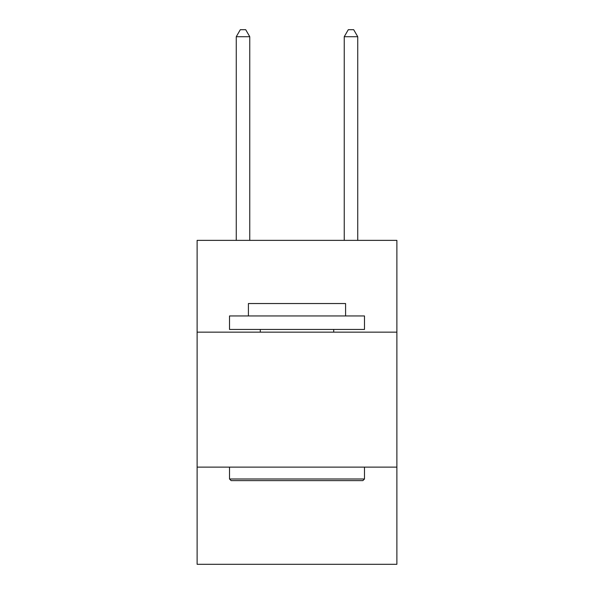 <?xml version="1.0" encoding="UTF-8"?>
<svg xmlns="http://www.w3.org/2000/svg" width="594" height="594" viewBox="0 0 594 594"><rect width="100%" height="100%" fill="white"/><g stroke="black" fill="none" stroke-linecap="round" stroke-linejoin="round"><path stroke-width="0.89" d="M197.119 332.15L396.881 332.15L396.881 240.362L197.119 240.362L197.119 564.3L396.881 564.3L396.881 467.122L197.119 467.122M396.881 467.122L396.881 332.15M231.133 480.62L229.514 478.994L364.486 478.994L362.867 480.62L231.133 480.62M364.486 315.949L364.486 329.447L229.514 329.447L229.514 315.949L364.486 315.949M248.411 315.949L248.411 303.534L345.589 303.534L345.589 315.949M364.486 467.122L364.486 478.994M229.514 467.122L229.514 478.994M333.709 329.447L333.709 332.15M260.291 329.447L260.291 332.15M249.762 240.362L249.762 36.717L236.263 36.717L236.263 240.362M236.263 36.717L240.31 29.7L245.708 29.7L249.762 36.717M357.737 240.362L357.737 36.717L344.238 36.717L344.238 240.362M344.238 36.717L348.292 29.7L353.69 29.7L357.737 36.717"/></g></svg>
